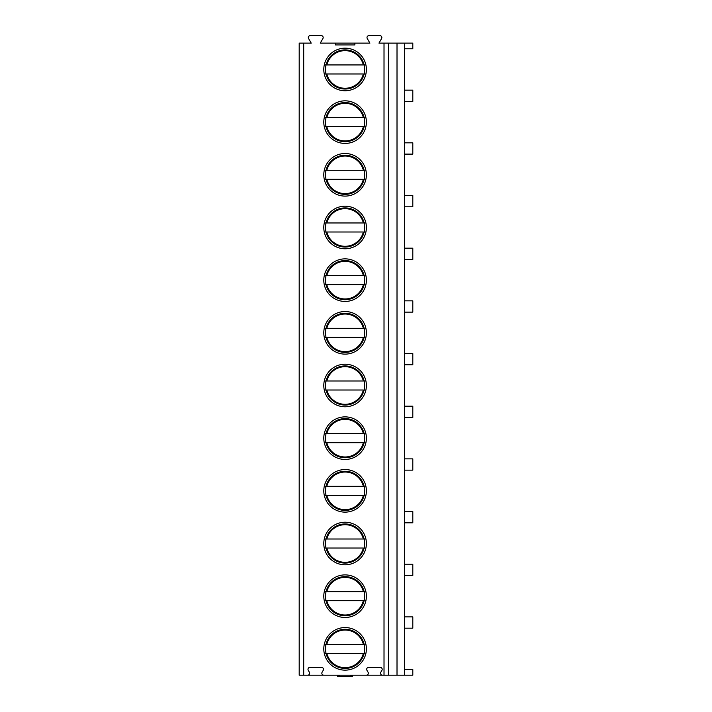 <?xml version="1.0" encoding="UTF-8"?>
<svg xmlns="http://www.w3.org/2000/svg" width="712" height="712" viewBox="0 0 712 712"><rect width="100%" height="100%" fill="white"/><g stroke="black" fill="none" stroke-linecap="round" stroke-linejoin="round"><path stroke-width="1.07" d="M335.308 43.12L335.308 44.927L354.87 44.927L354.87 43.12L320.258 43.12L322.91 38.537A1.958 1.958 0 0 0 321.21 35.6L310.272 35.6A1.958 1.958 0 0 0 308.581 38.537L311.224 43.12L299.191 43.12L299.191 675.198L307.691 675.198A1.958 1.958 0 0 0 309.382 672.262L308.252 670.303A1.958 1.958 0 0 1 309.951 667.366L321.539 667.366A1.958 1.958 0 0 1 323.23 670.303L322.1 672.262A1.958 1.958 0 0 0 323.8 675.198L366.377 675.198A1.958 1.958 0 0 0 368.077 672.262L366.947 670.303A1.958 1.958 0 0 1 368.638 667.366L380.226 667.366A1.958 1.958 0 0 1 381.926 670.303L380.795 672.262A1.958 1.958 0 0 0 382.486 675.198L404.532 675.198L404.532 43.12L412.809 43.12L412.809 48.772L404.532 48.772M354.87 43.12L369.92 43.12L367.267 38.537A1.958 1.958 0 0 1 368.967 35.6L379.905 35.6A1.958 1.958 0 0 1 381.596 38.537L378.953 43.12L404.532 43.12M366.386 596.184A21.298 21.298 0 0 0 345.089 574.896A21.298 21.298 0 0 0 323.791 596.184A21.298 21.298 0 0 0 345.089 617.482A21.298 21.298 0 0 0 366.386 596.184M366.386 543.514A21.298 21.298 0 0 0 345.089 522.216A21.298 21.298 0 0 0 323.791 543.514A21.298 21.298 0 0 0 345.089 564.812A21.298 21.298 0 0 0 366.386 543.514M366.386 490.844A21.298 21.298 0 0 0 345.089 469.546A21.298 21.298 0 0 0 323.791 490.844A21.298 21.298 0 0 0 345.089 512.133A21.298 21.298 0 0 0 366.386 490.844M366.386 438.174A21.298 21.298 0 0 0 345.089 416.876A21.298 21.298 0 0 0 323.791 438.174A21.298 21.298 0 0 0 345.089 459.463A21.298 21.298 0 0 0 366.386 438.174M366.386 385.495A21.298 21.298 0 0 0 345.089 364.206A21.298 21.298 0 0 0 323.791 385.495A21.298 21.298 0 0 0 345.089 406.792A21.298 21.298 0 0 0 366.386 385.495M366.386 332.824A21.298 21.298 0 0 0 345.089 311.527A21.298 21.298 0 0 0 323.791 332.824A21.298 21.298 0 0 0 345.089 354.122A21.298 21.298 0 0 0 366.386 332.824M366.386 280.154A21.298 21.298 0 0 0 345.089 258.857A21.298 21.298 0 0 0 323.791 280.154A21.298 21.298 0 0 0 345.089 301.443A21.298 21.298 0 0 0 366.386 280.154M366.386 227.475A21.298 21.298 0 0 0 345.089 206.186A21.298 21.298 0 0 0 323.791 227.475A21.298 21.298 0 0 0 345.089 248.773A21.298 21.298 0 0 0 366.386 227.475M366.386 174.805A21.298 21.298 0 0 0 345.089 153.507A21.298 21.298 0 0 0 323.791 174.805A21.298 21.298 0 0 0 345.089 196.103A21.298 21.298 0 0 0 366.386 174.805M366.386 122.135A21.298 21.298 0 0 0 345.089 100.837A21.298 21.298 0 0 0 323.791 122.135A21.298 21.298 0 0 0 345.089 143.432A21.298 21.298 0 0 0 366.386 122.135M366.386 69.465A21.298 21.298 0 0 0 345.089 48.167A21.298 21.298 0 0 0 323.791 69.465A21.298 21.298 0 0 0 345.089 90.753A21.298 21.298 0 0 0 366.386 69.465M366.386 648.863A21.298 21.298 0 0 0 345.089 627.566A21.298 21.298 0 0 0 323.791 648.863A21.298 21.298 0 0 0 345.089 670.152A21.298 21.298 0 0 0 366.386 648.863M364.651 648.863A19.562 19.562 0 0 1 345.089 668.426A19.562 19.562 0 0 1 325.526 648.863A19.562 19.562 0 0 1 345.089 629.292A19.562 19.562 0 0 1 364.651 648.863M364.9 653.376L325.277 653.376M326.052 653.376L326.826 653.376A18.815 18.815 0 0 0 363.351 653.376L364.126 653.376M364.126 644.342L326.052 644.342M325.277 644.342L326.826 644.342A18.815 18.815 0 0 1 363.351 644.342L364.9 644.342M364.651 596.184A19.562 19.562 0 0 1 345.089 615.755A19.562 19.562 0 0 1 325.526 596.184A19.562 19.562 0 0 1 345.089 576.622A19.562 19.562 0 0 1 364.651 596.184M326.052 600.706L325.277 600.706M364.9 600.706L364.126 600.706M364.126 591.672L326.052 591.672M363.351 600.706L326.826 600.706A18.815 18.815 0 0 0 363.351 600.706M325.277 591.672L326.826 591.672A18.815 18.815 0 0 1 363.351 591.672L364.9 591.672M364.651 543.514A19.562 19.562 0 0 1 345.089 563.076A19.562 19.562 0 0 1 325.526 543.514A19.562 19.562 0 0 1 345.089 523.952A19.562 19.562 0 0 1 364.651 543.514M326.052 548.026L325.277 548.026M364.9 548.026L364.126 548.026M364.126 539.002L326.052 539.002M363.351 548.026L326.826 548.026A18.815 18.815 0 0 0 363.351 548.026M325.277 539.002L326.826 539.002A18.815 18.815 0 0 1 363.351 539.002L364.9 539.002M364.651 490.844A19.562 19.562 0 0 1 345.089 510.406A19.562 19.562 0 0 1 325.526 490.844A19.562 19.562 0 0 1 345.089 471.282A19.562 19.562 0 0 1 364.651 490.844M326.052 495.356L325.277 495.356M364.9 495.356L364.126 495.356M364.126 486.323L326.052 486.323M363.351 495.356L326.826 495.356A18.815 18.815 0 0 0 363.351 495.356M325.277 486.323L326.826 486.323A18.815 18.815 0 0 1 363.351 486.323L364.9 486.323M364.651 438.174A19.562 19.562 0 0 1 345.089 457.736A19.562 19.562 0 0 1 325.526 438.174A19.562 19.562 0 0 1 345.089 418.603A19.562 19.562 0 0 1 364.651 438.174M326.052 442.686L325.277 442.686M364.9 442.686L364.126 442.686M364.126 433.653L326.052 433.653M363.351 442.686L326.826 442.686A18.815 18.815 0 0 0 363.351 442.686M325.277 433.653L326.826 433.653A18.815 18.815 0 0 1 363.351 433.653L364.9 433.653M364.651 385.495A19.562 19.562 0 0 1 345.089 405.057A19.562 19.562 0 0 1 325.526 385.495A19.562 19.562 0 0 1 345.089 365.932A19.562 19.562 0 0 1 364.651 385.495M326.052 390.016L325.277 390.016M364.9 390.016L364.126 390.016M364.126 380.982L326.052 380.982M363.351 390.016L326.826 390.016A18.815 18.815 0 0 0 363.351 390.016M325.277 380.982L326.826 380.982A18.815 18.815 0 0 1 363.351 380.982L364.9 380.982M364.651 332.824A19.562 19.562 0 0 1 345.089 352.387A19.562 19.562 0 0 1 325.526 332.824A19.562 19.562 0 0 1 345.089 313.262A19.562 19.562 0 0 1 364.651 332.824M326.052 337.337L325.277 337.337M364.9 337.337L364.126 337.337M364.126 328.312L326.052 328.312M363.351 337.337L326.826 337.337A18.815 18.815 0 0 0 363.351 337.337M325.277 328.312L326.826 328.312A18.815 18.815 0 0 1 363.351 328.312L364.9 328.312M364.651 280.154A19.562 19.562 0 0 1 345.089 299.716A19.562 19.562 0 0 1 325.526 280.154A19.562 19.562 0 0 1 345.089 260.583A19.562 19.562 0 0 1 364.651 280.154M326.052 284.667L325.277 284.667M364.9 284.667L364.126 284.667M364.126 275.633L326.052 275.633M363.351 284.667L326.826 284.667A18.815 18.815 0 0 0 363.351 284.667M325.277 275.633L326.826 275.633A18.815 18.815 0 0 1 363.351 275.633L364.9 275.633M364.651 227.475A19.562 19.562 0 0 1 345.089 247.046A19.562 19.562 0 0 1 325.526 227.475A19.562 19.562 0 0 1 345.089 207.913A19.562 19.562 0 0 1 364.651 227.475M326.052 231.996L325.277 231.996M364.9 231.996L364.126 231.996M364.126 222.963L326.052 222.963M363.351 231.996L326.826 231.996A18.815 18.815 0 0 0 363.351 231.996M325.277 222.963L326.826 222.963A18.815 18.815 0 0 1 363.351 222.963L364.9 222.963M364.651 174.805A19.562 19.562 0 0 1 345.089 194.367A19.562 19.562 0 0 1 325.526 174.805A19.562 19.562 0 0 1 345.089 155.243A19.562 19.562 0 0 1 364.651 174.805M326.052 179.317L325.277 179.317M364.9 179.317L364.126 179.317M364.126 170.293L326.052 170.293M363.351 179.317L326.826 179.317A18.815 18.815 0 0 0 363.351 179.317M325.277 170.293L326.826 170.293A18.815 18.815 0 0 1 363.351 170.293L364.9 170.293M364.651 122.135A19.562 19.562 0 0 1 345.089 141.697A19.562 19.562 0 0 1 325.526 122.135A19.562 19.562 0 0 1 345.089 102.573A19.562 19.562 0 0 1 364.651 122.135M326.052 126.647L325.277 126.647M364.9 126.647L364.126 126.647M364.126 117.622L326.052 117.622M363.351 126.647L326.826 126.647A18.815 18.815 0 0 0 363.351 126.647M325.277 117.622L326.826 117.622A18.815 18.815 0 0 1 363.351 117.622L364.9 117.622M364.651 69.465A19.562 19.562 0 0 1 345.089 89.027A19.562 19.562 0 0 1 325.526 69.465A19.562 19.562 0 0 1 345.089 49.893A19.562 19.562 0 0 1 364.651 69.465M326.052 73.977L325.277 73.977M364.9 73.977L364.126 73.977M364.126 64.943L326.052 64.943M363.351 73.977L326.826 73.977A18.815 18.815 0 0 0 363.351 73.977M325.277 64.943L326.826 64.943A18.815 18.815 0 0 1 363.351 64.943L364.9 64.943M382.486 675.198L366.377 675.198M404.532 669.556L412.809 669.556L412.809 675.198L404.532 675.198M323.8 675.198L307.691 675.198M397.011 675.198L397.011 43.12M404.532 628.171L412.809 628.171L412.809 616.877L404.532 616.877M404.532 575.492L412.809 575.492L412.809 564.207L404.532 564.207M404.532 522.822L412.809 522.822L412.809 511.536L404.532 511.536M404.532 470.151L412.809 470.151L412.809 458.866L404.532 458.866M404.532 417.472L412.809 417.472L412.809 406.187L404.532 406.187M404.532 364.802L412.809 364.802L412.809 353.517L404.532 353.517M404.532 312.132L412.809 312.132L412.809 300.847L404.532 300.847M404.532 259.462L412.809 259.462L412.809 248.168L404.532 248.168M404.532 206.783L412.809 206.783L412.809 195.497L404.532 195.497M404.532 154.112L412.809 154.112L412.809 142.827L404.532 142.827M404.532 101.442L412.809 101.442L412.809 90.157L404.532 90.157M350.491 675.198L351.764 676.4L338.414 676.4L339.686 675.198M338.414 676.4L337.568 676.4L337.568 675.198M352.618 675.198L352.618 676.4L351.764 676.4M303.704 675.198L303.704 43.12M384.017 675.198L384.017 43.12M388.458 675.198L388.458 43.12"/></g></svg>
